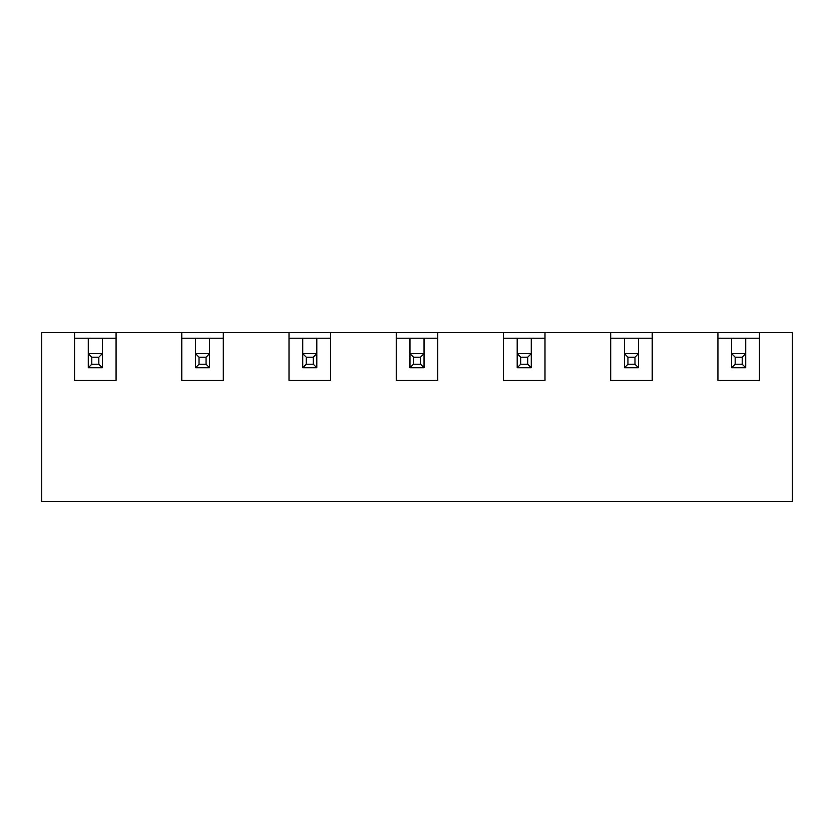 <?xml version="1.0" encoding="UTF-8"?>
<svg xmlns="http://www.w3.org/2000/svg" width="834" height="834" viewBox="0 0 834 834"><rect width="100%" height="100%" fill="white"/><g stroke="black" fill="none" stroke-linecap="round" stroke-linejoin="round"><path stroke-width="1.25" d="M74.56 338.197L88.279 338.197L88.279 353.679L91.792 357.192L91.792 364.229L88.279 367.752L88.279 353.679L102.353 353.679L102.353 367.752L88.279 367.752M91.792 364.229L98.829 364.229L102.353 367.752M98.829 364.229L98.829 357.192L102.353 353.679L102.353 338.197L102.353 353.679M98.829 357.192L91.792 357.192M759.44 338.197L731.647 338.197L731.647 353.679L735.171 357.192L735.171 364.229L731.647 367.752L731.647 353.679L745.721 353.679L745.721 367.752L731.647 367.752M735.171 364.229L742.208 364.229L745.721 367.752M742.208 364.229L742.208 357.192L745.721 353.679L745.721 338.197L745.721 353.679M742.208 357.192L735.171 357.192M181.791 338.197L195.51 338.197L195.51 353.679L199.024 357.192L199.024 364.229L195.51 367.752L195.51 353.679L209.574 353.679L209.574 367.752L195.51 367.752M199.024 364.229L206.061 364.229L209.574 367.752M206.061 364.229L206.061 357.192L209.574 353.679L209.574 338.197L209.574 353.679M206.061 357.192L199.024 357.192M302.732 353.679L302.732 338.197L302.732 353.679L306.255 357.192L306.255 364.229L302.732 367.752L302.732 353.679L316.805 353.679L316.805 367.752L302.732 367.752M306.255 364.229L313.292 364.229L316.805 367.752M313.292 364.229L313.292 357.192L316.805 353.679L316.805 338.197L316.805 353.679M313.292 357.192L306.255 357.192M409.963 353.679L409.963 338.197L409.963 353.679L413.487 357.192L413.487 364.229L409.963 367.752L409.963 353.679L424.037 353.679L424.037 367.752L409.963 367.752M413.487 364.229L420.513 364.229L424.037 367.752M420.513 364.229L420.513 357.192L424.037 353.679L424.037 338.197L424.037 353.679M420.513 357.192L413.487 357.192M517.195 353.679L517.195 338.197L517.195 353.679L520.708 357.192L520.708 364.229L517.195 367.752L517.195 353.679L531.268 353.679L531.268 367.752L517.195 367.752M520.708 364.229L527.745 364.229L531.268 367.752M527.745 364.229L527.745 357.192L531.268 353.679L531.268 338.197L531.268 353.679M527.745 357.192L520.708 357.192M624.426 353.679L624.426 338.197L624.426 353.679L627.939 357.192L627.939 364.229L624.426 367.752L624.426 353.679L638.49 353.679L638.49 367.752L624.426 367.752M627.939 364.229L634.976 364.229L638.49 367.752M634.976 364.229L634.976 357.192L638.49 353.679L638.49 338.197L638.49 353.679M634.976 357.192L627.939 357.192M759.44 332.568L717.928 332.568L717.928 380.408L759.44 380.408L759.44 332.568L792.3 332.568L792.3 501.432L41.7 501.432L41.7 332.568L74.56 332.568L74.56 380.408L116.072 380.408L116.072 332.568L74.56 332.568M181.791 332.568L181.791 380.408L223.303 380.408L223.303 332.568L116.072 332.568M223.303 338.197L195.51 338.197L195.51 353.679M731.647 353.679L731.647 338.197L717.928 338.197M116.072 338.197L88.279 338.197L88.279 353.679M610.696 332.568L652.209 332.568L652.209 380.408L610.696 380.408L610.696 332.568L544.988 332.568L544.988 380.408L503.475 380.408L503.475 332.568L437.756 332.568L437.756 380.408L396.244 380.408L396.244 332.568L330.525 332.568L330.525 380.408L289.012 380.408L289.012 332.568L223.303 332.568M717.928 332.568L652.209 332.568M289.012 332.568L330.525 332.568M396.244 332.568L437.756 332.568M503.475 332.568L544.988 332.568M289.012 338.197L330.525 338.197M396.244 338.197L437.756 338.197M503.475 338.197L544.988 338.197M610.696 338.197L652.209 338.197"/></g></svg>
